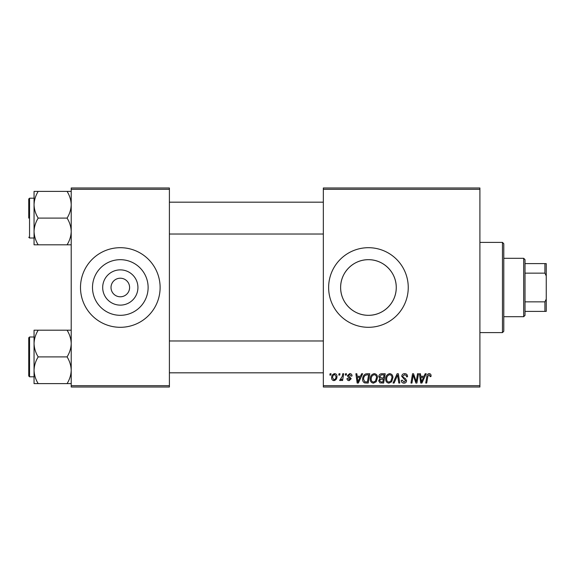 <?xml version="1.0" encoding="UTF-8"?>
<svg xmlns="http://www.w3.org/2000/svg" width="575" height="575" viewBox="0 0 575 575"><rect width="100%" height="100%" fill="white"/><g stroke="black" fill="none" stroke-linecap="round" stroke-linejoin="round"><path stroke-width="0.86" d="M137.928 287.5A17.624 17.624 0 0 1 120.304 305.124A17.624 17.624 0 0 1 102.688 287.5A17.624 17.624 0 0 1 120.304 269.876A17.624 17.624 0 0 1 137.928 287.5M111.018 287.5A9.286 9.286 0 0 0 120.304 296.786A9.286 9.286 0 0 0 129.598 287.5A9.286 9.286 0 0 0 120.304 278.214A9.286 9.286 0 0 0 111.018 287.5M92.496 287.5A27.816 27.816 0 0 0 120.304 315.316A27.816 27.816 0 0 0 148.12 287.5A27.816 27.816 0 0 0 120.304 259.684A27.816 27.816 0 0 0 92.496 287.5M80.5 287.5A39.804 39.804 0 0 0 120.304 327.304A39.804 39.804 0 0 0 160.116 287.5A39.804 39.804 0 0 0 120.304 247.696A39.804 39.804 0 0 0 80.5 287.5M396.254 287.5C396.383 302.716 383.561 315.452 368.474 315.316C353.316 315.452 340.501 302.745 340.63 287.5C340.486 272.298 353.338 259.533 368.417 259.684C383.611 259.526 396.398 272.349 396.254 287.5A27.816 27.816 0 0 1 368.446 315.316A27.816 27.816 0 0 1 340.63 287.5A27.816 27.816 0 0 1 368.446 259.684A27.816 27.816 0 0 1 396.254 287.5M328.634 287.5A39.804 39.804 0 0 0 368.446 327.304A39.804 39.804 0 0 0 408.25 287.5A39.804 39.804 0 0 0 368.446 247.696A39.804 39.804 0 0 0 328.634 287.5M479.902 387.018L323.33 387.018L323.33 385.696L479.902 385.696L479.902 387.018M479.902 189.304L323.33 189.304L323.33 187.982L479.902 187.982L479.902 385.696M345.525 373.75L346.488 373.75L346.287 375.08L345.302 375.08L345.525 373.75M339.006 373.75L339.976 373.75L339.775 375.08L338.783 375.08L339.006 373.75M374.303 373.628C376.438 374.023 377.502 375.36 377.488 377.646L376.215 381.757L373.463 383.158C371.256 382.756 370.185 381.376 370.25 379.026C370.235 376.072 371.587 374.275 374.303 373.628M361.61 373.75L362.66 373.75L358.34 383.036L357.161 383.036L355.889 373.75L356.859 373.75L357.176 376.28L360.475 376.28L361.61 373.75M381.491 373.75L385.207 373.75L383.64 383.036L379.974 382.885L378.695 380.779L379.974 378.515L378.817 376.639C378.932 374.929 379.823 373.966 381.491 373.75M397.109 373.75L398.346 373.75L399.769 383.036L398.791 383.036L397.577 375.08L394.098 383.036L393.056 383.036L397.109 373.75M431.049 375.676L430.963 376.524L429.992 376.647L430.086 375.834L429.087 374.713L427.822 376.46L426.707 383.036L425.723 383.036L426.873 376.23C426.988 374.72 427.75 373.851 429.151 373.628C430.409 373.714 431.042 374.397 431.049 375.676M417.529 373.75L418.507 373.75L416.918 383.036L415.897 383.036L413.238 375.159L411.952 383.036L410.967 383.036L412.541 373.75L413.554 373.75L416.235 381.62L417.529 373.75M323.33 189.304L323.33 385.696M425.184 373.75L426.226 373.75L421.913 383.036L420.735 383.036L419.463 373.75L420.433 373.75L420.742 376.28L424.041 376.28L425.184 373.75M404.649 373.628C406.597 373.736 407.56 374.785 407.524 376.776L406.561 376.884L406.317 375.518L404.584 374.713L402.701 376.273L402.953 377.085L405.468 378.666L406.561 380.693C406.439 382.282 405.576 383.108 403.959 383.158C402.284 383.058 401.379 382.159 401.249 380.47L402.22 380.168L403.995 382.073L405.598 380.751L401.738 376.359C401.911 374.62 402.881 373.707 404.649 373.628M389.742 373.628C391.877 374.023 392.941 375.36 392.933 377.646L391.661 381.757L388.901 383.158C386.695 382.756 385.631 381.376 385.696 379.026C385.674 376.072 387.025 374.275 389.742 373.628M352.037 375.921L351.073 376.165L349.686 374.476L348.421 375.511L351.196 378.702L349.169 380.628C347.817 380.592 347.084 379.91 346.969 378.573L347.933 378.458L349.212 379.78L350.225 378.853L347.94 376.812L347.451 375.583L349.729 373.628C351.203 373.685 351.972 374.447 352.037 375.921M367.022 373.75L369.768 373.75L368.201 383.036L364.701 382.921C363.22 382.195 362.537 380.966 362.652 379.234C362.595 376.869 363.551 375.116 365.527 373.973L367.022 373.75M334.657 373.628C336.188 373.836 336.957 374.728 336.957 376.323C337.051 378.681 336.03 380.111 333.902 380.628C332.357 380.377 331.61 379.435 331.653 377.804C331.588 375.54 332.594 374.145 334.657 373.628M342.729 373.75L343.706 373.75L342.571 380.506L341.586 380.506L341.838 379.112L340.271 380.628L339.609 380.384L342.24 376.452L342.729 373.75M330.079 373.75L331.049 373.75L330.848 375.08L329.856 375.08L330.079 373.75M169.402 387.018L71.214 387.018L71.214 385.696L169.402 385.696L169.402 387.018M169.402 189.304L71.214 189.304L71.214 187.982L169.402 187.982L169.402 385.696M71.214 189.304L71.214 385.696M422.23 380.125L423.516 377.365L420.878 377.365L421.461 382.023L422.23 380.125M390.899 381.045L391.963 377.603C391.978 375.971 391.208 375.008 389.67 374.713C387.607 375.338 386.601 376.812 386.659 379.126C386.623 380.787 387.378 381.771 388.93 382.073L390.899 381.045M382.849 381.951L383.331 379.054L380.197 379.442L379.658 380.743L381.189 381.951L382.849 381.951M383.518 377.969L384.05 374.835L381.29 374.886L379.78 376.668L381.469 377.969L383.518 377.969M358.656 380.125L359.943 377.365L357.305 377.365L357.887 382.023L358.656 380.125M367.403 381.951L368.611 374.835L367.368 374.835C364.809 375.073 363.558 376.56 363.616 379.299L364.787 381.793L367.403 381.951M375.461 381.045L376.524 377.603C376.532 375.971 375.77 375.008 374.232 374.713C372.162 375.338 371.162 376.812 371.22 379.126C371.177 380.787 371.939 381.771 373.491 382.073L375.461 381.045M333.946 379.78C335.405 379.248 336.088 378.127 335.994 376.424L334.65 374.476C333.241 375.037 332.558 376.143 332.616 377.804L333.946 379.78M502.464 242.384L503.786 243.714L503.786 331.286L502.464 332.616L502.464 242.384L479.902 242.384M34.054 204.75L34.054 231.452C34.212 226.766 35.593 222.317 38.187 218.105C35.607 213.943 34.227 209.494 34.054 204.75C34.212 200.057 35.593 195.608 38.187 191.396L34.054 191.396L34.054 204.75M28.75 218.105L28.75 198.993L29.548 198.195L29.548 238.007L34.054 238.007M71.214 191.396L67.081 191.396C69.661 195.55 71.041 200.007 71.214 204.75C71.056 209.437 69.676 213.893 67.081 218.105L38.187 218.105M67.081 191.396L38.187 191.396M67.081 218.105C69.661 222.259 71.041 226.708 71.214 231.452C71.056 236.145 69.676 240.594 67.081 244.806L38.187 244.806C35.607 240.652 34.227 236.203 34.054 231.452L34.054 244.806L38.187 244.806M67.081 244.806L71.214 244.806M71.214 330.194L67.081 330.194C69.661 334.348 71.041 338.797 71.214 343.548C71.056 348.234 69.676 352.683 67.081 356.895C69.661 361.057 71.041 365.506 71.214 370.25C71.056 374.943 69.676 379.392 67.081 383.604L38.187 383.604C35.607 379.45 34.227 374.993 34.054 370.25C34.212 365.563 35.593 361.107 38.187 356.895C35.607 352.741 34.227 348.292 34.054 343.548C34.212 338.855 35.593 334.406 38.187 330.194L34.054 330.194L34.054 383.604L38.187 383.604M28.75 376.007L28.75 337.791L29.548 336.993L29.548 376.805L28.75 376.007M67.081 330.194L38.187 330.194M67.081 356.895L38.187 356.895M67.081 383.604L71.214 383.604M523.696 316.696L523.696 258.304L525.018 259.634L525.018 315.366L523.696 316.696L503.786 316.696M523.696 258.304L503.786 258.304M546.25 311.384L544.92 311.384L544.92 301.853L546.25 299.065L546.25 311.384M525.018 311.384L544.92 311.384M525.018 263.616L546.25 263.616L546.25 299.065M525.018 301.853L544.92 301.853M546.25 275.935L544.92 273.147L544.92 263.616M525.018 273.147L544.92 273.147M502.464 332.616L479.902 332.616M29.548 198.195L34.054 198.195M29.548 238.007L28.75 237.209M323.33 202.177L169.402 202.177M323.33 234.025L169.402 234.025M169.402 372.823L323.33 372.823M169.402 340.975L323.33 340.975M29.548 376.805L34.054 376.805M29.548 336.993L34.054 336.993"/></g></svg>
